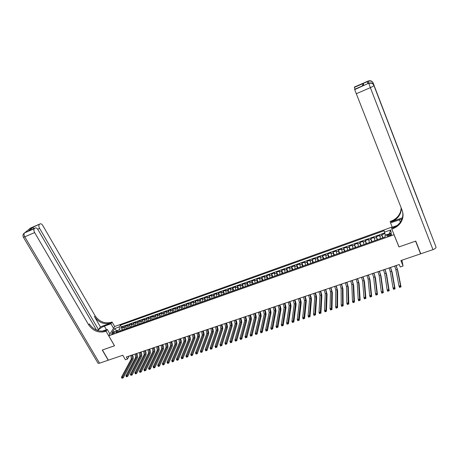 <?xml version="1.0" encoding="UTF-8"?>
<svg xmlns="http://www.w3.org/2000/svg" width="459" height="459" viewBox="0 0 459 459"><rect width="100%" height="100%" fill="white"/><g stroke="black" fill="none" stroke-linecap="round" stroke-linejoin="round"><path stroke-width="0.69" d="M112.581 333.957C114.033 333.286 114.652 332.706 114.446 332.224L113.614 332.322C112.168 332.993 111.548 333.567 111.755 334.054L112.581 333.957M392.198 227.004L114.681 326.498L108.766 335.81L394.029 234.721L393.954 234.377M108.766 335.81L114.526 345.782L102.397 349.999L108.358 360.172L122.8 355.255L125.393 359.747L127.516 359.03L129.157 356.029M420.031 251.939L420.582 253.844L400.879 260.557L403.094 266.019L401.832 260.23M398.877 246.575L398.951 246.931L415.584 241.147L420.582 253.844M384.929 233.602L381.831 234.704L383.058 237.705M380.488 238.617L379.616 235.496L376.3 236.678L377.533 239.667M374.934 240.591L374.091 237.464L370.792 238.64L372.031 241.618M369.409 242.547L368.6 239.42L365.318 240.591L366.563 243.557M363.918 244.498L363.138 241.371L359.879 242.536L361.124 245.49M358.456 246.437L357.704 243.304L354.463 244.463L355.714 247.407M353.023 248.365L352.305 245.232L349.075 246.385L350.332 249.317M347.618 250.281L346.929 247.149L343.716 248.296L344.979 251.216M342.242 252.186L341.582 249.053L338.392 250.195L339.66 253.104M336.895 254.085L336.269 250.953L333.091 252.083L334.364 254.986M331.582 255.973L330.979 252.834L327.818 253.965L329.097 256.851M326.292 257.849L325.718 254.711L322.579 255.829L323.859 258.71M321.03 259.714L320.485 256.575L317.364 257.688L318.649 260.563M315.798 261.573L315.281 258.434L312.177 259.542L313.463 262.399M310.594 263.42L310.106 260.276L307.014 261.378L308.305 264.229M305.419 265.256L304.96 262.112L301.879 263.208L303.181 266.048M300.266 267.081L299.836 263.942L296.778 265.032L298.075 267.861M295.143 268.899L294.741 265.755L291.695 266.84L293.003 269.662M290.048 270.707L289.669 267.563L286.646 268.641L287.954 271.453M284.982 272.508L284.632 269.358L281.619 270.437L282.928 273.237M279.938 274.293L279.611 271.149L276.616 272.216L277.936 275.01M274.924 276.077L274.625 272.927L271.642 273.994L272.962 276.771M269.932 277.844L269.662 274.7L266.696 275.756L268.016 278.527M264.969 279.606L264.723 276.461L261.773 277.511L263.099 280.271M260.035 281.361L259.811 278.211L256.874 279.256L258.205 282.01M255.118 283.1L254.688 280.799L254.923 279.956L252.002 280.994L253.334 283.737M250.235 284.838L249.816 282.537L250.057 281.688L247.154 282.721L248.491 285.452M245.37 286.559L244.963 284.264L245.221 283.41L242.329 284.442L243.672 287.162M240.533 288.281L240.137 285.98L240.407 285.125L237.532 286.152L238.875 288.866M235.719 289.985L235.335 287.69L235.622 286.835L232.759 287.856L234.107 290.558M230.934 291.683L230.561 289.394L230.854 288.533L228.008 289.549L229.362 292.245M226.172 293.376L225.811 291.086L226.115 290.226L223.281 291.236L224.64 293.921M221.433 295.057L221.083 292.767L221.399 291.907L218.582 292.911L219.941 295.585M216.717 296.732L216.378 294.443L216.705 293.576L213.905 294.575L215.265 297.243M212.024 298.396L211.697 296.112L212.041 295.24L209.247 296.239L210.612 298.895M207.359 300.048L207.038 297.771L207.393 296.898L204.616 297.891L205.982 300.536M202.712 301.701L202.408 299.417L202.769 298.545L200.009 299.532L201.381 302.171M198.093 303.336L197.795 301.058L198.173 300.186L195.425 301.167L196.796 303.795M193.491 304.971L193.21 302.693L193.595 301.815L190.864 302.791L192.235 305.413M188.919 306.595L188.643 304.317L189.045 303.439L186.32 304.409L187.702 307.025M184.363 308.207L184.099 305.935L184.512 305.057L181.804 306.021L183.187 308.626M179.836 309.814L179.584 307.547L180.003 306.664L177.306 307.628L178.694 310.221M175.327 311.414L175.086 309.148L175.516 308.264L172.836 309.217L174.225 311.81M170.846 313.009L170.61 310.743L171.052 309.854L168.384 310.806L169.773 313.388M166.382 314.593L166.158 312.327L166.611 311.437L163.955 312.384L165.349 314.954M161.941 316.165L161.729 313.904L162.188 313.015L159.548 313.956L160.943 316.521M157.523 317.731L157.317 315.476L157.793 314.581L155.159 315.522L156.559 318.076M153.122 319.292L152.927 317.037L153.415 316.142L150.799 317.077L152.199 319.625M148.745 320.847L148.561 318.592L149.055 317.697L146.455 318.626L147.855 321.162M144.39 322.39L144.218 320.141L144.723 319.246L142.129 320.17L143.535 322.694M140.058 323.928L139.892 321.684L140.408 320.784L137.826 321.702L139.238 324.22M135.744 325.46L135.589 323.216L136.111 322.31L133.546 323.228L134.957 325.741M131.452 326.986L131.308 324.737L131.842 323.836L129.289 324.748L130.7 327.25M127.183 328.501L127.045 326.257L127.585 325.351L125.043 326.257L126.46 328.753M403.094 266.019L400.254 266.977L399.244 264.504L126.34 356.987L127.516 359.03M389.691 234.222L388.44 234.669C387.075 235.249 386.581 235.748 386.966 236.167L389.949 235.559C391.32 234.979 391.814 234.48 391.429 234.061L389.691 234.222L390.196 235.467M118.571 331.553L116.907 330.755L115.8 332.54L385.273 236.919L385.009 235.41L391.257 233.189L390.615 229.982L384.447 232.185L384.194 230.728L120.356 325.207L119.277 326.934L119.604 329.591L116.483 330.905M116.907 330.755L112.237 332.414L114.647 328.592L119.277 326.934M382.72 237.825L381.831 234.704M384.705 232.937L121.337 326.934L120.826 327.76L122.243 330.25M122.932 330.01L122.8 327.766L123.356 326.86L120.826 327.76M124.63 329.407L124.498 327.164L125.043 326.257M128.887 327.892L128.744 325.649L129.289 324.748M133.167 326.378L133.018 324.129L133.546 323.228M137.47 324.852L137.31 322.602L137.826 321.702M141.791 323.314L141.619 321.065L142.129 320.17M146.134 321.776L145.951 319.521L146.455 318.626M150.495 320.227L150.305 317.972L150.799 317.077M154.878 318.672L154.683 316.417L155.159 315.522M159.284 317.106L159.078 314.851L159.548 313.956M163.714 315.534L163.496 313.273L163.955 312.384M168.166 313.956L167.937 311.695L168.384 310.806M172.636 312.372L172.4 310.106L172.836 309.217M177.128 310.777L176.881 308.511L177.306 307.628M181.644 309.171L181.385 306.905L181.804 306.021M186.182 307.564L185.918 305.292L186.32 304.409M190.743 305.946L190.468 303.669L190.864 302.791M195.327 304.317L195.041 302.039L195.425 301.167M199.935 302.682L199.636 300.404L200.009 299.532M204.565 301.041L204.255 298.757L204.616 297.891M209.224 299.388L208.902 297.105L209.247 296.239M213.9 297.73L213.567 295.447L213.905 294.575M218.599 296.061L218.254 293.771L218.582 292.911M223.326 294.385L222.971 292.096L223.281 291.236M228.071 292.699L227.71 290.409L228.008 289.549M232.845 291.006L232.466 288.711L232.759 287.856M237.642 289.302L237.257 287.007L237.532 286.152M242.467 287.592L242.065 285.297L242.329 284.442M247.315 285.871L246.902 283.57L247.154 282.721M252.186 284.144L251.762 281.843L252.002 280.994M257.08 282.405L256.874 279.256M262.003 280.661L261.773 277.511M266.954 278.906L266.696 275.756M271.929 277.138L271.642 273.994M276.926 275.366L276.616 272.216M281.952 273.581L281.619 270.437M287.007 271.785L286.646 268.641M292.085 269.984L291.695 266.84M297.191 268.176L296.778 265.032M302.326 266.352L301.879 263.208M307.484 264.522L307.014 261.378M312.671 262.68L312.177 259.542M317.886 260.832L317.364 257.688M323.13 258.968L322.579 255.829M328.403 257.097L327.818 253.965M333.704 255.215L333.091 252.083M339.035 253.328L338.392 250.195M344.388 251.429L343.716 248.296M349.775 249.512L349.075 246.385M355.191 247.596L354.463 244.463M360.636 245.663L359.879 242.536M366.11 243.718L365.318 240.591M371.618 241.767L370.792 238.64M377.155 239.799L376.3 236.678M389.387 233.855L385.411 235.031L384.447 232.185M398.951 246.931L394.029 234.721M116.747 330.813L114.647 328.592M120.361 330.916L119.604 329.591M121.337 326.934L120.356 325.207M389.341 233.631L390.615 229.982M394.625 266.065L395.893 269.806L399.014 286.135L400.506 285.647L401.034 286.932L397.804 270.558L396.14 265.554M396.031 265.595L397.305 269.33L400.506 285.647L400.282 286.525L399.686 286.72L399.898 287.236L400.495 287.041L400.282 286.525M400.495 287.041L399.542 287.42L399.014 286.135L399.686 286.72M399.542 287.42L399.898 287.236M367.992 83.544L367.326 81.685L367.848 83.607M372.777 83.745L373.127 82.981L436.016 247.057C436.096 247.958 435.08 248.812 432.969 249.627L420.754 253.787L415.756 241.09L399.009 246.908L391.808 229.052L392.789 228.702C395.744 227.624 398.171 225.897 400.064 223.522C403.111 219.402 403.817 215.036 402.164 210.406L354.687 89.603L368.766 83.205M402.032 218.937L390.534 222.873L390.236 221.416L391.188 221.072C394.057 220.01 396.404 218.323 398.24 216.005C400.139 213.521 401.103 210.779 401.132 207.778M391.808 229.052L391.493 227.521L397.11 225.507M402.4 217.796L391.338 221.795C394.212 220.733 396.57 219.041 398.412 216.717C400.368 214.152 401.338 211.324 401.309 208.231M362.208 86.005L363.344 83.463L363.757 85.345L354.646 89.293L354.687 89.603M363.757 85.345L354.687 89.275M432.969 249.627L370.361 87.652C372.599 86.648 373.775 85.908 373.884 85.443L422.538 211.943M392.29 227.234L390.534 222.873M354.973 89.149L354.388 87.359L363.344 83.463M367.326 81.685L354.348 87.061L354.388 87.359M373.127 82.981C372.088 80.956 370.436 80.314 368.17 81.054L354.388 87.044M392.789 228.702L392.629 227.939C395.578 226.861 397.993 225.139 399.881 222.77C402.503 219.293 403.381 215.523 402.526 211.456M363.712 85.351L363.023 85.649M23.392 234.044L24.511 232.925L34.379 228.645C33.645 229.506 33.731 230.82 34.637 232.575L24.775 236.833C23.874 235.088 23.793 233.78 24.551 232.908L30.73 227.974M23.306 237.102L24.775 236.833L99.54 363.178L108.232 360.217L102.271 350.039L114.515 345.753M113.522 328.323L110.912 323.773L104.382 326.125C101.45 327.307 99.27 328.799 97.842 330.6M110.912 323.773L112.059 322.006L111.353 322.258C104.715 323.922 99.287 321.753 95.076 315.763L42.842 225.581C41.826 224.015 40.868 223.47 39.979 223.946L29.422 228.823M100.412 326.883L110.78 323.136C104.13 324.8 98.691 322.625 94.462 316.618L100.412 326.883L98.519 329.688L96.889 330.273M114.486 345.793L106.063 331.226L105.34 331.484C98.547 333.159 92.976 330.933 88.633 324.811L34.637 232.575M106.063 331.226L107.263 329.378L102.093 331.232M29.674 230.407L28.676 230.848L33.014 227.245L39.956 223.963M39.308 224.503C38.602 225.346 38.694 226.631 39.577 228.358L37.667 229.19M98.519 329.688L39.577 228.358M99.54 363.178L98.083 363.298L97.865 362.937M109.925 333.991L107.263 329.378M114.652 326.538L112.059 322.006M96.545 330.136L38.005 229.701C36.967 228.117 35.986 227.572 35.068 228.066L28.676 230.848M34.379 228.645L35.045 228.083M105.34 331.484L105.937 330.566C99.161 332.236 93.607 330.021 89.275 323.905L88.633 324.811M33.014 227.245L33.782 228.622M389.031 267.964L390.282 271.694L393.082 288.08L394.562 287.598L395.096 288.877L392.187 272.445L390.546 267.448M390.425 267.494L391.682 271.223L394.562 287.598L394.338 288.476L393.747 288.671L393.96 289.181L394.551 288.986L394.338 288.476M394.551 288.986L393.615 289.359L393.082 288.08L393.747 288.671M393.615 289.359L393.96 289.181M383.46 269.852L384.694 273.575L387.184 290.019L388.658 289.537L389.192 290.811L386.593 274.327L384.986 269.335M384.849 269.381L386.088 273.105L388.658 289.537L388.429 290.415L387.838 290.604L388.056 291.115L388.641 290.926L388.429 290.415M388.641 290.926L387.717 291.293L387.184 290.019L387.838 290.604M387.717 291.293L388.056 291.115M377.929 271.728L379.14 275.446L381.32 291.941L382.783 291.465L383.317 292.733L381.033 276.198L379.455 271.212M379.306 271.258L380.528 274.981L382.783 291.465L382.554 292.343L381.968 292.532L382.181 293.043L382.766 292.848L382.554 292.343M382.766 292.848L381.859 293.215L381.32 291.941L381.968 292.532M381.859 293.215L382.181 293.043M372.421 273.593L373.62 277.311L375.491 293.858L376.948 293.381L377.482 294.644L375.508 278.056L373.953 273.076M373.798 273.128L374.997 276.846L376.948 293.381L376.713 294.253L376.128 294.449L376.346 294.953L376.925 294.764L376.713 294.253M376.925 294.764L376.03 295.12L375.491 293.858L376.128 294.449M376.03 295.12L376.346 294.953M366.948 275.446L368.124 279.158L369.696 295.762L371.142 295.286L371.681 296.548L370.006 279.904L368.479 274.93M368.313 274.987L369.495 278.699L371.142 295.286L370.906 296.158L370.327 296.348L370.539 296.853L371.119 296.663L370.906 296.158M371.119 296.663L370.235 297.019L369.696 295.762L370.327 296.348M370.235 297.019L370.539 296.853M361.503 277.293L362.662 281L363.93 297.656L365.37 297.18L365.909 298.436L364.538 281.74L363.04 276.771M362.862 276.834L364.021 280.541L365.37 297.18L365.129 298.052L364.555 298.241L364.773 298.746L365.347 298.557L365.129 298.052M365.347 298.557L364.475 298.907L363.93 297.656L364.555 298.241M364.475 298.907L364.773 298.746M356.086 279.129L357.228 282.83L358.204 299.532L359.632 299.067L360.177 300.318L359.099 283.57L357.63 278.607M357.435 278.67L358.582 282.371L359.632 299.067L359.386 299.939L358.818 300.123L359.036 300.622L359.604 300.438L359.386 299.939M359.604 300.438L358.749 300.783L358.204 299.532L358.818 300.123M358.749 300.783L359.036 300.622M350.699 280.954L351.824 284.649L352.506 301.408L353.923 300.938L354.468 302.183L353.688 285.389L352.242 280.432M352.042 280.501L353.172 284.196L353.923 300.938L353.677 301.81L353.109 301.993L353.327 302.492L353.895 302.309L353.677 301.81M353.895 302.309L353.051 302.647L352.506 301.408L353.109 301.993M345.34 282.773L346.447 286.462L346.838 303.267L348.249 302.802L348.8 304.042L348.306 287.196L346.889 282.245M346.677 282.319L347.79 286.009L348.249 302.802L348.002 303.669L347.434 303.858L347.658 304.351L348.22 304.168L348.002 303.669M348.22 304.168L347.388 304.506L346.838 303.267L347.434 303.858M340.01 284.574L341.1 288.263L341.203 305.115L342.609 304.656L343.16 305.889L342.959 288.998L341.565 284.046M341.341 284.127L342.437 287.81L342.609 304.656L342.357 305.522L341.794 305.705L342.018 306.199L342.58 306.015L342.357 305.522M342.58 306.015L341.754 306.348L341.203 305.115L341.794 305.705M334.709 286.37L335.781 290.054L335.604 306.956L337.004 306.497L337.554 307.725L337.635 290.782L336.269 285.842M336.034 285.923L337.113 289.606L337.004 306.497L336.745 307.364L336.183 307.547L336.407 308.041L336.969 307.857L336.745 307.364M336.969 307.857L336.154 308.184L335.604 306.956L336.183 307.547M329.436 288.16L330.491 291.832L330.032 308.781L331.421 308.328L331.977 309.555L332.339 292.567L331.002 287.632M330.755 287.713L331.811 291.39L331.421 308.328L331.163 309.194L330.606 309.372L330.83 309.865L331.387 309.682L331.163 309.194M331.387 309.682L330.589 310.009L330.032 308.781L330.606 309.372M324.192 289.939L325.23 293.605L324.496 310.6L325.879 310.146L326.435 311.368L327.072 294.334L325.758 289.405M325.5 289.491L326.544 293.163L325.879 310.146L325.615 311.013L325.064 311.191L325.288 311.684L325.838 311.5L325.615 311.013M325.838 311.5L325.052 311.822L324.496 310.6L325.064 311.191M318.976 291.706L319.998 295.366L318.988 312.407L320.359 311.959L320.921 313.176L321.834 296.095C321.822 294.902 321.392 293.261 320.548 291.172M320.279 291.264L321.306 294.93L320.359 311.959L320.095 312.82L319.544 313.004L319.768 313.491L320.319 313.308L320.095 312.82M320.319 313.308L319.544 313.623L318.988 312.407L319.544 313.004M313.79 293.462L314.794 297.122L313.508 314.208L314.88 313.761L315.436 314.972L316.624 297.845C316.624 296.652 316.205 295.017 315.362 292.928M315.081 293.026L316.096 296.686L314.88 313.761L314.61 314.622L314.065 314.799L314.289 315.287L314.834 315.103L314.61 314.622M314.834 315.103L314.071 315.419L313.508 314.208L314.065 314.799M308.626 295.212L309.618 298.866L308.064 315.993L309.423 315.551L309.986 316.756L311.443 299.589C311.46 298.396 311.047 296.755 310.204 294.678M309.911 294.776L310.909 298.43L309.423 315.551L309.154 316.412L308.609 316.59L308.832 317.071L309.377 316.894L309.154 316.412M309.377 316.894L308.626 317.203L308.064 315.993L308.609 316.59M303.491 296.95L304.466 300.599L302.647 317.771L304.001 317.33L304.564 318.535L306.285 301.322C306.319 300.123 305.912 298.488 305.074 296.416M304.77 296.52L305.751 300.169L304.001 317.33L303.726 318.19L303.187 318.368L303.41 318.85L303.956 318.672L303.726 318.19M303.956 318.672L303.215 318.976L302.647 317.771L303.187 318.368M298.384 298.683L299.343 302.326L297.266 319.544L298.608 319.103L299.17 320.302L301.161 303.049C301.207 301.844 300.811 300.215 299.968 298.143M299.658 298.252L300.622 301.896L298.608 319.103L298.333 319.957L297.793 320.135L298.017 320.617L298.557 320.439L298.333 319.957M298.557 320.439L297.828 320.738L297.266 319.544L297.793 320.135M293.301 300.404L294.248 304.042L291.907 321.3L293.244 320.864L293.812 322.057L296.055 304.759C296.124 303.56 295.734 301.924 294.89 299.865M294.569 299.974L295.521 303.617L293.244 320.864L292.962 321.719L292.429 321.897L292.658 322.373L293.192 322.195L292.962 321.719M293.192 322.195L292.475 322.493L291.907 321.3L292.429 321.897M288.252 302.12L289.176 305.751L286.582 323.05L287.908 322.614L288.481 323.802L290.983 306.469C291.063 305.264 290.679 303.634 289.841 301.58M289.509 301.689L290.444 305.327L287.908 322.614L287.627 323.469L287.093 323.641L287.323 324.117L287.856 323.945L287.627 323.469M287.856 323.945L287.15 324.238L286.582 323.05L287.093 323.641M283.22 303.824L284.132 307.45L281.281 324.788L282.606 324.352L283.174 325.54L285.934 308.167C286.032 306.956 285.659 305.327 284.815 303.279M284.477 303.393L285.395 307.025L282.606 324.352L282.319 325.207L281.792 325.385L282.021 325.856L282.549 325.683L282.319 325.207M282.549 325.683L281.855 325.976L281.281 324.788L281.792 325.385M278.223 305.516L279.118 309.142L276.014 326.521L277.328 326.085L277.902 327.267L280.914 309.854C281.023 308.643 280.656 307.019 279.818 304.977M279.468 305.092L280.369 308.718L277.328 326.085L277.041 326.94L276.513 327.112L276.743 327.588L277.27 327.416L277.041 326.94M277.27 327.416L276.588 327.697L276.014 326.521L276.513 327.112M273.243 307.203L274.126 310.823L270.776 328.237L272.084 327.812L272.657 328.988L275.916 311.529C276.043 310.318 275.687 308.695 274.843 306.658M274.488 306.784L275.371 310.399L272.084 327.812L271.791 328.661L271.269 328.833L271.498 329.304L272.021 329.132L271.791 328.661M272.021 329.132L271.349 329.413L270.776 328.237L271.269 328.833M268.297 308.878L269.163 312.493L265.566 329.952L266.863 329.522L267.442 330.698L270.948 313.204C271.085 311.988 270.735 310.37 269.898 308.339M269.531 308.459L270.403 312.074L266.863 329.522L266.57 330.371L266.054 330.543L266.283 331.014L266.805 330.841L266.57 330.371M266.805 330.841L266.14 331.123L265.566 329.952L266.054 330.543M263.368 310.548L264.223 314.157L260.379 331.65L261.676 331.226L262.255 332.396L266.002 314.863C266.157 313.652 265.813 312.028 264.975 310.003M264.596 310.135L265.457 313.744L261.676 331.226L261.378 332.075L260.861 332.247L261.096 332.712L261.613 332.546L261.378 332.075M261.613 332.546L260.959 332.821L260.379 331.65L260.861 332.247M258.469 312.206L259.306 315.815L255.227 333.343L256.512 332.924L257.092 334.089L261.085 316.515C261.251 315.299 260.919 313.681 260.081 311.661M259.691 311.793L260.534 315.402L256.512 332.924L256.214 333.768L255.703 333.94L255.933 334.404L256.449 334.238L256.214 333.768M256.449 334.238L255.806 334.508L255.227 333.343L255.703 333.94M253.597 313.858L254.418 317.462L250.098 335.024L251.377 334.605L251.962 335.77L256.191 318.162C256.374 316.945 256.047 315.327 255.21 313.313M254.814 313.451L255.64 317.049L251.377 334.605L251.079 335.454L250.568 335.621L250.798 336.086L251.314 335.919L251.079 335.454M251.314 335.919L250.683 336.189L250.098 335.024L250.568 335.621M248.749 315.505L249.558 319.097L245.003 336.699L246.271 336.281L246.856 337.44L251.325 319.797C251.521 318.58 251.199 316.962 250.362 314.954M249.96 315.092L250.769 318.689L246.271 336.281L245.972 337.13L245.462 337.296L245.697 337.761L246.202 337.594L245.972 337.13M246.202 337.594L245.582 337.858L245.003 336.699L245.462 337.296M243.924 317.14L244.716 320.726L239.931 338.369L241.193 337.95L241.778 339.103L246.477 321.426C246.69 320.204 246.38 318.592 245.542 316.59M245.129 316.733L245.926 320.319L241.193 337.95L240.889 338.794L240.384 338.96L240.619 339.425L241.124 339.258L240.889 338.794M241.124 339.258L240.516 339.517L239.931 338.369L240.384 338.96M239.122 318.764L239.902 322.35L234.888 340.021L236.144 339.608L236.729 340.756L241.663 323.044C241.887 321.822 241.583 320.21 240.745 318.213M240.321 318.357L241.107 321.943L236.144 339.608L235.335 340.618L235.57 341.077L236.069 340.911L235.834 340.452M236.069 340.911L235.473 341.169L234.888 340.021L235.335 340.618M234.348 320.382L235.117 323.962L229.867 341.668L231.118 341.261L231.709 342.403L236.867 324.656C237.108 323.434 236.81 321.822 235.972 319.831M235.542 319.98L236.31 323.561L231.118 341.261L230.309 342.265L230.544 342.724L231.043 342.557L230.808 342.098M231.043 342.557L230.458 342.81L230.309 342.265M229.598 321.994L230.349 325.569L224.876 343.309L226.121 342.902L226.712 344.038L232.099 326.263C232.352 325.035 232.059 323.429 231.221 321.443M230.785 321.593L231.537 325.167L226.121 342.902L225.312 343.906L225.547 344.359L226.046 344.198L225.811 343.739M226.046 344.198L225.467 344.445L225.312 343.906M224.87 323.595L225.61 327.164L219.913 344.939L221.152 344.531L221.743 345.667L227.354 327.858C227.618 326.63 227.331 325.024 226.499 323.044M226.052 323.193L226.792 326.768L221.152 344.531L220.343 345.535L220.578 345.988L221.072 345.828L220.836 345.369M221.072 345.828L220.504 346.075L220.343 345.535M220.165 325.19L220.894 328.753L214.973 346.562L216.206 346.155L216.797 347.285L222.632 329.442C222.908 328.214 222.632 326.613 221.8 324.639M221.341 324.794L222.07 328.357L216.206 346.155L215.397 347.153L215.632 347.606L216.126 347.446L215.891 346.993M216.126 347.446L215.569 347.692L215.397 347.153M215.489 326.774L216.2 330.331L210.061 348.174L211.289 347.767L211.88 348.897L217.933 331.025C218.226 329.791 217.956 328.191 217.124 326.223M216.654 326.378L217.371 329.941L211.289 347.767L210.48 348.765L210.715 349.219L211.209 349.058L210.968 348.605M211.209 349.058L210.658 349.299L210.48 348.765M210.83 328.351L211.53 331.909L205.179 349.775L206.395 349.374L206.992 350.498L213.257 332.597C213.567 331.364 213.303 329.763 212.465 327.801M211.995 327.961L212.695 331.513L206.395 349.374L205.586 350.372L205.827 350.819L206.315 350.665L206.074 350.211M206.315 350.665L205.775 350.9L205.586 350.372M206.2 329.923L206.883 333.469L200.319 351.37L201.53 350.974L202.126 352.093L208.61 334.158C208.925 332.924 208.667 331.323 207.835 329.367M207.353 329.533L208.042 333.079L201.208 351.806L200.721 351.967L200.962 352.414L201.444 352.26L201.208 351.806M201.444 352.26L200.916 352.489L200.721 351.967M201.587 331.484L202.258 335.03L195.482 352.96L196.687 352.564L197.29 353.677L203.98 335.713C204.312 334.479 204.06 332.884 203.228 330.928M202.74 331.094L203.417 334.64L196.366 353.396L195.878 353.556L196.119 354.004L196.601 353.843L196.366 353.396M196.601 353.843L197.29 353.677L196.079 354.073L195.482 352.96L195.878 353.556M197.003 333.039L197.663 336.579L190.674 354.537L191.873 354.141L192.47 355.255L199.378 337.262C199.722 336.022 199.476 334.433 198.644 332.482M198.145 332.655L198.81 336.189L191.546 354.979L191.064 355.134L191.305 355.582L191.787 355.421L191.546 354.979M191.787 355.421L192.47 355.255L191.271 355.65L190.674 354.537L191.064 355.134M192.436 334.588L193.084 338.122L185.889 356.109L187.083 355.719L187.685 356.827L194.794 338.799C195.15 337.56 194.914 335.971 194.082 334.026M193.578 334.198L194.226 337.732L186.756 356.551L186.274 356.706L186.515 357.148L186.997 356.993L186.756 356.551M186.997 356.993L187.685 356.827L186.492 357.217L185.889 356.109L186.274 356.706M187.897 336.126L188.529 339.654L181.133 357.67L182.321 357.28L182.917 358.387L190.238 340.331C190.605 339.092 190.376 337.503 189.544 335.569M189.028 335.741L189.665 339.27L181.988 358.112L181.512 358.267L181.753 358.709L182.229 358.554L181.988 358.112M182.229 358.554L182.917 358.387L181.735 358.777L181.133 357.67L181.512 358.267M183.376 337.658L183.996 341.18L176.394 359.225L177.576 358.84L178.178 359.936L185.7 341.857C186.079 340.618 185.855 339.029 185.029 337.095M184.507 337.273L185.132 340.802L177.243 359.667L176.772 359.822L177.013 360.263L177.484 360.108L177.243 359.667M177.484 360.108L178.178 359.936L177.002 360.326L176.394 359.225L176.772 359.822M178.878 339.184L179.492 342.701L171.683 360.774L172.859 360.384L173.468 361.485L181.185 343.378C181.58 342.133 181.362 340.549 180.536 338.622M180.003 338.799L180.617 342.322L172.527 361.216L172.056 361.371L172.297 361.807L172.768 361.652L172.527 361.216M172.768 361.652L173.468 361.485L172.291 361.87L171.683 360.774L172.056 361.371M174.409 340.698L174.999 344.21L167.001 362.312L168.172 361.927L168.774 363.017L176.698 344.887C177.099 343.642 176.887 342.058 176.061 340.136M175.522 340.32L176.124 343.831L167.833 362.753L167.363 362.908L167.604 363.344L168.074 363.189L167.833 362.753M168.074 363.189L168.774 363.017L167.604 363.402L167.001 362.312L167.363 362.908M169.956 342.207L170.536 345.713L162.337 363.844L163.502 363.459L164.11 364.549L172.228 346.39C172.641 345.139 172.441 343.561 171.609 341.645M171.064 341.829L171.649 345.34L163.163 364.285L162.698 364.435L162.939 364.871L163.404 364.721L163.163 364.285M163.404 364.721L164.11 364.549L162.945 364.928L162.337 363.844L162.698 364.435M165.521 343.711L166.095 347.211L157.701 365.364L158.86 364.985L159.468 366.07L167.776 347.882C168.206 346.637 168.011 345.059 167.179 343.143M166.628 343.332L167.202 346.838L158.516 365.806L158.057 365.961L158.298 366.397L158.762 366.242L158.516 365.806M158.762 366.242L159.468 366.07L158.309 366.448L157.701 365.364L158.057 365.961M161.115 345.202L161.671 348.702L153.088 366.879L154.241 366.5L154.849 367.584L163.352 349.374C163.794 348.123 163.599 346.545 162.773 344.64M162.216 344.829L162.779 348.329L153.897 367.326L153.432 367.475L153.679 367.906L154.138 367.757L153.897 367.326M154.138 367.757L154.849 367.584L153.696 367.957L153.088 366.879L153.432 367.475M156.726 346.688L157.271 350.183L148.498 368.388L149.645 368.009L150.254 369.088L158.946 350.854C159.399 349.603 159.216 348.025 158.389 346.126M157.821 346.315L158.372 349.81L149.295 368.829L148.842 368.984L149.083 369.415L149.542 369.265L149.295 368.829M149.542 369.265L150.254 369.088L149.106 369.461L148.498 368.388L148.842 368.984M152.359 348.169L152.893 351.657L143.931 369.885L145.073 369.512L145.681 370.585L154.568 352.323C155.027 351.072 154.849 349.5 154.023 347.606M153.449 347.802L153.989 351.29L144.723 370.333L144.269 370.482L144.51 370.912L144.969 370.763L144.723 370.333M144.969 370.763L144.51 370.912M143.931 369.885L144.269 370.482M148.016 349.643L148.538 353.126L139.387 371.377L140.523 371.004L141.137 372.077L150.202 353.791C150.678 352.541 150.506 350.969 149.68 349.075M149.1 349.276L149.623 352.759L140.173 371.824L139.72 371.974L139.966 372.398L140.42 372.255L140.173 371.824M140.42 372.255L139.966 372.398M139.387 371.377L139.72 371.974M143.69 351.106L144.201 354.583L134.866 372.863L135.996 372.49L136.61 373.557L145.864 355.249C146.352 353.998 146.18 352.426 145.36 350.538M144.769 350.739L145.285 354.222L135.646 373.31L135.193 373.454L135.439 373.884L135.893 373.735L135.646 373.31M135.893 373.735L135.439 373.884M134.866 372.863L135.193 373.454M139.387 352.564L139.886 356.041L130.367 374.337L131.492 373.97L132.106 375.032L141.544 356.7C142.043 355.45 141.883 353.878 141.056 352.001M140.46 352.202L140.965 355.673L131.142 374.785L130.689 374.934L130.935 375.359L131.389 375.21L131.142 374.785M131.389 375.21L130.935 375.359M130.367 374.337L130.689 374.934M135.101 354.015L135.594 357.486L125.898 375.806L127.011 375.439L127.631 376.5L137.247 358.146C137.757 356.89 137.597 355.323 136.776 353.447M136.174 353.654L136.667 357.125L126.655 376.254L126.208 376.403L126.454 376.828L126.902 376.678L126.655 376.254M126.902 376.678L126.454 376.828M125.898 375.806L126.208 376.403M130.844 355.461L131.32 358.927L121.446 377.269L122.553 376.902L123.173 377.958L132.967 359.586C133.489 358.33 133.339 356.763 132.513 354.893M131.905 355.1L132.387 358.565L122.197 377.717L121.755 377.866L122.002 378.285L122.444 378.141L122.197 377.717M122.444 378.141L122.002 378.285M121.446 377.269L121.755 377.866M379.736 236.265L381.957 235.473M122.8 327.766L124.498 327.164M127.045 326.257L128.744 325.649M131.308 324.737L133.018 324.129M135.589 323.216L137.31 322.602M139.892 321.684L141.619 321.065M144.218 320.141L145.951 319.521M148.561 318.592L150.305 317.972M152.927 317.037L154.683 316.417M157.317 315.476L159.078 314.851M161.729 313.904L163.496 313.273M166.158 312.327L167.937 311.695M170.61 310.743L172.4 310.106M175.086 309.148L176.881 308.511M179.584 307.547L181.385 306.905M184.099 305.935L185.918 305.292M188.643 304.317L190.468 303.669M193.21 302.693L195.041 302.039M197.795 301.058L199.636 300.404M202.408 299.417L204.255 298.757M207.038 297.771L208.902 297.105M211.697 296.112L213.567 295.447M216.378 294.443L218.254 293.771M221.083 292.767L222.971 292.096M225.811 291.086L227.71 290.409M230.561 289.394L232.466 288.711M235.335 287.69L237.257 287.007M240.137 285.98L242.065 285.297M244.963 284.264L246.902 283.57M249.816 282.537L251.762 281.843M254.688 280.799L256.644 280.099M259.587 279.055L261.555 278.355M264.516 277.299L266.495 276.593M269.467 275.538L271.453 274.826M274.442 273.765L276.444 273.053M279.451 271.98L281.459 271.269M284.477 270.19L286.496 269.473M289.531 268.389L291.563 267.666M294.615 266.581L296.657 265.853M299.727 264.763L301.775 264.028M304.862 262.932L306.922 262.198M310.026 261.091L312.097 260.356M315.218 259.243L317.301 258.503M320.434 257.384L322.528 256.638M325.683 255.514L327.789 254.768M330.956 253.638L333.073 252.886M336.258 251.75L338.386 250.993M341.594 249.851L343.734 249.088M346.952 247.94L349.104 247.177M352.34 246.024L354.503 245.249M357.762 244.09L359.936 243.316M363.207 242.151L365.398 241.371M368.686 240.2L370.889 239.42M374.194 238.238L376.409 237.452M388.945 235.915L388.44 234.669M396.065 265.681L394.66 266.157M397.305 269.33L395.893 269.806M391.338 221.795L391.188 221.072M368.893 83.148L368.233 81.289C370.505 80.549 372.163 81.191 373.201 83.222L422.544 211.599M356.173 93.779L370.361 87.652L368.818 83.469C371.136 82.718 372.828 83.377 373.884 85.443L436.016 247.057M371.727 83.131L368.749 83.217C371.067 82.471 372.754 83.131 373.81 85.196L373.804 85.179M400.357 222.127L399.382 219.683M110.78 323.136L111.353 322.258M94.462 316.618L95.076 315.763M29.342 229.196L28.487 229.902M28.561 229.77L30.294 228.163L39.979 223.946M98.083 363.298L23.398 237.263C22.577 235.513 22.944 234.067 24.511 232.925L24.264 233.092M106.436 329.677L104.382 326.125M390.46 267.58L389.066 268.056M391.682 271.223L390.282 271.694M384.889 269.467L383.5 269.938M386.088 273.105L384.694 273.575M379.346 271.349L377.964 271.814M380.528 274.981L379.14 275.446M373.833 273.214L372.461 273.679M374.997 276.846L373.62 277.311M368.353 275.073L366.982 275.538M369.495 278.699L368.124 279.158M362.897 276.92L361.537 277.379M364.021 280.541L362.662 281M357.475 278.756L356.121 279.215M358.582 282.371L357.228 282.83M352.082 280.587L350.733 281.04M353.172 284.196L351.824 284.649M346.717 282.405L345.38 282.859M347.79 286.009L346.447 286.462M341.381 284.213L340.05 284.666M342.437 287.81L341.1 288.263M336.068 286.009L334.749 286.462M337.113 289.606L335.781 290.054M330.79 287.799L329.476 288.246M331.811 291.39L330.491 291.832M325.54 289.577L324.232 290.025M326.544 293.163L325.23 293.605M320.319 291.35L319.016 291.792M321.306 294.93L319.998 295.366M315.121 293.112L313.824 293.548M316.096 296.686L314.794 297.122M309.951 294.862L308.666 295.298M310.909 298.43L309.618 298.866M304.81 296.606L303.531 297.036M305.751 300.169L304.466 300.599M299.698 298.339L298.425 298.769M300.622 301.896L299.343 302.326M294.609 300.06L293.341 300.49M295.521 303.617L294.248 304.042M289.549 301.775L288.292 302.2M290.444 305.327L289.176 305.751M284.517 303.479L283.26 303.904M285.395 307.025L284.132 307.45M279.508 305.178L278.263 305.602M280.369 308.718L279.118 309.142M274.528 306.864L273.283 307.283M275.371 310.399L274.126 310.823M269.571 308.546L268.337 308.964M270.403 312.074L269.163 312.493M264.636 310.215L263.409 310.634M265.457 313.744L264.223 314.157M259.737 311.879L258.509 312.292M260.534 315.402L259.306 315.815M254.854 313.531L253.638 313.945M255.64 317.049L254.418 317.462M250 315.178L248.789 315.585M250.769 318.689L249.558 319.097M245.169 316.813L243.964 317.221M245.926 320.319L244.716 320.726M240.361 318.443L239.168 318.844M241.107 321.943L239.902 322.35M235.582 320.061L234.388 320.462M236.31 323.561L235.117 323.962M230.825 321.673L229.638 322.075M231.537 325.167L230.349 325.569M226.092 323.274L224.91 323.675M226.792 326.768L225.61 327.164M221.381 324.874L220.211 325.27M222.07 328.357L220.894 328.753M216.694 326.458L215.529 326.854M217.371 329.941L216.2 330.331M212.035 328.042L210.87 328.432M212.695 331.513L211.53 331.909M207.393 329.614L206.24 330.004M208.042 333.079L206.883 333.469M202.78 331.174L201.633 331.564M203.417 334.64L202.258 335.03M198.19 332.729L197.043 333.119M198.81 336.189L197.663 336.579M193.618 334.278L192.482 334.663M194.226 337.732L193.084 338.122M189.074 335.822L187.938 336.206M189.665 339.27L188.529 339.654M184.547 337.354L183.422 337.738M185.132 340.802L183.996 341.18M180.043 338.88L178.924 339.258M180.617 342.322L179.492 342.701M175.567 340.394L174.449 340.773M176.124 343.831L174.999 344.21M171.109 341.909L169.996 342.282M171.649 345.34L170.536 345.713M166.669 343.412L165.567 343.785M167.202 346.838L166.095 347.211M162.256 344.904L161.155 345.277M162.779 348.329L161.671 348.702M157.862 346.396L156.766 346.763M158.372 349.81L157.271 350.183M153.49 347.876L152.399 348.243M153.989 351.29L152.893 351.657M149.141 349.351L148.056 349.718M149.623 352.759L148.538 353.126M144.809 350.819L143.73 351.181M145.285 354.222L144.201 354.583M140.5 352.277L139.427 352.638M140.965 355.673L139.886 356.041M136.214 353.728L135.147 354.09M136.667 357.125L135.594 357.486M131.945 355.174L130.884 355.536M132.387 358.565L131.32 358.927M391.579 234.434L391.429 234.061M398.412 216.717L398.24 216.005M399.881 222.77L400.064 223.522M371.09 80.956L368.164 81.042M363.666 85.363L363.264 83.521M28.728 230.82L35.068 228.066"/></g></svg>
